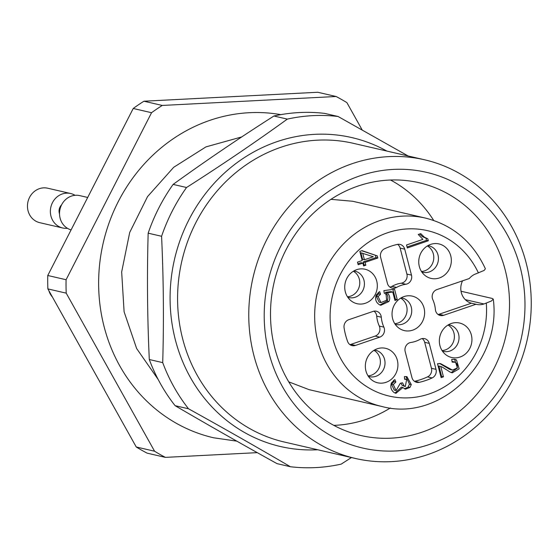 <?xml version="1.0" encoding="UTF-8"?>
<svg xmlns="http://www.w3.org/2000/svg" width="559" height="559" viewBox="0 0 559 559"><rect width="100%" height="100%" fill="white"/><g stroke="black" fill="none" stroke-linecap="round" stroke-linejoin="round"><path stroke-width="0.84" d="M448.772 194.301A129.709 118.948 103 0 0 419.222 182.751A129.709 118.948 103 0 0 285.935 249.943A129.709 118.948 103 0 0 360.793 435.503A129.709 118.948 103 0 0 500.983 352.505A129.709 118.948 103 0 0 448.772 194.301M433.7 220.435A129.709 118.948 103 0 0 393.103 181.43A129.709 118.948 103 0 0 390.531 180.019M333.814 425.371A129.709 118.948 103 0 0 390.343 408M290.421 466.737L277.012 463.635C241.46 443.951 207.494 424.637 175.107 405.68A176.875 162.208 -77 0 1 149.295 359.521C147.338 317.044 146.961 274.923 148.17 233.18A176.875 162.208 -77 0 1 173.129 184.4C205.139 161.237 238.735 138.443 273.91 116.013A176.875 162.208 -77 0 1 324.674 113.393L338.09 116.496A176.875 162.208 103 0 0 287.326 119.109C255.309 142.272 221.72 165.073 186.545 187.503A176.875 162.208 103 0 0 161.586 236.282C163.542 278.759 163.92 320.873 162.711 362.623A176.875 162.208 103 0 0 188.523 408.783C224.068 428.467 258.041 447.787 290.421 466.737A176.875 162.208 103 0 0 341.193 464.124L351.443 457.548M273.91 116.013L287.326 119.109M148.17 233.18L161.586 236.282M186.545 187.503L173.129 184.4M175.107 405.68L188.523 408.783M162.711 362.623L149.295 359.521M338.09 116.496L408.147 155.989M513.008 379.079A153.292 140.575 -77 0 1 355.482 458.485A153.292 140.575 -77 0 1 267.006 239.182A153.292 140.575 -77 0 1 424.533 159.776A153.292 140.575 -77 0 1 513.008 379.079M281.051 245.618A141.497 129.765 -77 0 1 506.873 233.99A141.497 129.765 -77 0 1 395.849 450.959A141.497 129.765 -77 0 1 281.051 245.618M236.785 441.142L213.566 437.774A165.08 151.391 -77 0 1 175.959 423.079A165.08 151.391 -77 0 1 108.187 225.466A165.08 151.391 -77 0 1 280.807 114.644M136.249 446.983L154.577 451.218A200.457 183.834 103 0 0 165.394 457.374L147.073 453.132A200.457 183.834 103 0 1 136.249 446.983L47.878 288.912A200.457 183.834 103 0 1 47.76 275.496L133.231 108.474A200.457 183.834 103 0 1 143.929 101.214L317.771 92.263L336.092 96.497A200.457 183.834 103 0 1 346.915 102.653L362.141 129.898M165.394 457.374L257.245 452.643M154.577 451.218L66.207 293.147L47.878 288.912M47.76 275.496L66.088 279.731A200.457 183.834 103 0 0 66.207 293.147M66.088 279.731L151.552 112.715L133.231 108.474M143.929 101.214L162.257 105.448A200.457 183.834 103 0 0 151.552 112.715M162.257 105.448L336.092 96.497M461.028 291.239L492.346 298.478L493.297 299.156L491.326 301.035L483.968 303.97A15.918 14.597 -77 0 1 476.45 304.375A15.918 14.597 -77 0 1 475.989 304.257L471.405 303.202A15.918 14.597 -77 0 1 462.538 280.835M471.405 303.202L439.039 314.256L443.622 315.318A7.078 6.491 103 0 1 440.275 315.5A7.078 6.491 103 0 1 435.377 309.525A29.48 27.035 103 0 0 432.799 299.603A7.078 6.491 103 0 1 436.921 289.59L469.287 278.529A15.918 14.597 -77 0 1 476.107 273.763L484.129 270.43L485.394 268.809M469.833 348.341A17.685 16.218 103 0 0 463.656 324.611A17.685 16.218 103 0 0 452.874 323.032A17.685 16.218 103 0 0 439.835 336.616A17.685 16.218 103 0 0 445.593 354.539A17.685 16.218 103 0 0 469.833 348.341M422.527 321.439A17.685 16.218 103 0 0 416.35 297.709A17.685 16.218 103 0 0 405.568 296.13A17.685 16.218 103 0 0 392.53 309.714A17.685 16.218 103 0 0 398.281 327.637A17.685 16.218 103 0 0 422.527 321.439M442.365 367.151L440.771 366.501L443.462 376.815L441.135 377.611L437.515 363.706L440.534 363.616L452.441 370.079L456.927 368.101C457.737 365.642 457.213 363.699 455.347 362.274L452.147 362.127L451.707 359.388L454.872 359.297L456.486 359.989L459.17 368.828L452.189 372.846L450.121 372.077L442.365 367.151M362.875 263.114L358.165 264.721L357.487 262.136L362.204 260.529L359.828 251.403L362.043 250.649L377.29 255.889L377.842 257.999L365.09 262.353L365.831 265.197L363.616 265.951L362.875 263.114L361.044 262.688L357.914 263.757M369.038 270.801A17.685 16.218 -77 0 1 374.579 295.69A17.685 16.218 -77 0 1 350.975 300.735A17.685 16.218 -77 0 1 345.224 282.805A17.685 16.218 -77 0 1 358.256 269.228A17.685 16.218 -77 0 1 369.038 270.801M443.056 245.513A17.685 16.218 103 0 0 432.275 243.934A17.685 16.218 103 0 0 419.236 257.517A17.685 16.218 103 0 0 424.994 275.44A17.685 16.218 103 0 0 448.591 270.395A17.685 16.218 103 0 0 443.056 245.513M443.622 315.318L475.989 304.257M429.256 343.38A7.078 6.491 103 0 0 424.574 338.628A7.078 6.491 103 0 0 420.144 339.299A29.48 27.035 103 0 1 410.858 342.471A7.078 6.491 103 0 0 405.184 351.604L411.948 377.57A7.078 6.491 103 0 0 416.63 382.314A7.078 6.491 103 0 0 419.327 382.321A70.748 64.879 103 0 0 432.121 377.947A7.078 6.491 103 0 0 436.02 369.345L429.256 343.38L424.679 342.318L431.443 368.283L436.02 369.345M379.75 337.14A7.078 6.491 103 0 0 383.872 327.127A29.48 27.035 103 0 1 381.287 317.205A7.078 6.491 103 0 0 376.389 311.23A7.078 6.491 103 0 0 373.049 311.412L348.753 319.713A7.078 6.491 103 0 0 344.078 327.874A70.748 64.879 103 0 0 347.635 341.549A7.078 6.491 103 0 0 352.114 345.623A7.078 6.491 103 0 0 355.454 345.441L379.75 337.14L375.166 336.085L350.87 344.386L355.454 345.441M387.408 283.35A7.078 6.491 103 0 0 392.097 288.102A7.078 6.491 103 0 0 396.527 287.431A29.48 27.035 103 0 1 405.813 284.258A7.078 6.491 103 0 0 411.487 275.126L404.723 249.16A7.078 6.491 103 0 0 400.034 244.416A7.078 6.491 103 0 0 397.344 244.409A70.748 64.879 103 0 0 384.55 248.783A7.078 6.491 103 0 0 380.644 257.385L387.408 283.35M389.637 349.899A17.685 16.218 -77 0 1 395.178 374.782A17.685 16.218 -77 0 1 371.574 379.827A17.685 16.218 -77 0 1 365.824 361.904A17.685 16.218 -77 0 1 378.855 348.327A17.685 16.218 -77 0 1 389.637 349.899M427.824 238.847L428.327 240.775L407.308 247.958L406.533 244.975L422.904 239.378L418.258 234.473L420.745 233.62L424.337 237.156L427.824 238.847L422.506 236.737L419.578 234.018M378.136 296.563L380.952 302.573L386.667 300.204L386.024 294.251L384.236 293.147L383.9 290.617L394.542 289.199L397.267 299.659L394.954 300.449L392.767 292.057L387.184 292.727C389.84 295.39 390.406 298.324 388.882 301.539L380.833 305.27L379.729 304.914C376.032 302.692 374.851 299.393 376.186 295.012L379.638 291.574L380.56 294.216L378.136 296.563L376.298 296.144L378.722 293.789L378.24 292.399M404.171 385.934L405.303 386.542L406.693 379.323L404.639 379.316L404.402 376.584L406.924 376.661L411.284 384.578L409.971 387.443L405.401 389.204L402.892 387.541L395.919 393.326L394.179 392.607C391.055 390.217 390.126 387.017 391.412 383.013L394.871 379.561L395.863 382.035L393.298 384.557L396.086 390.552L400.314 383.25L402.508 382.803L404.171 385.934L402.333 385.507L400.852 383.139M438.095 314.5A7.078 6.491 103 0 0 439.039 314.256M389.916 287.102A7.078 6.491 103 0 0 391.943 286.369A29.48 27.035 -77 0 1 401.229 283.196A7.078 6.491 103 0 0 406.903 274.064L411.487 275.126M404.723 249.16L400.139 248.105L406.903 274.064M400.139 248.105A7.078 6.491 103 0 0 397.638 244.353M375.166 336.085A7.078 6.491 103 0 0 379.288 326.065A29.48 27.035 -77 0 1 376.71 316.142A7.078 6.491 103 0 0 373.992 311.167M349.927 344.623A7.078 6.491 103 0 0 350.87 344.386M432.121 377.947L427.537 376.885A70.748 64.879 -77 0 1 414.743 381.259L419.327 382.321M424.679 342.318A7.078 6.491 103 0 0 422.171 338.572M427.537 376.885A7.078 6.491 103 0 0 431.443 368.283M421.793 271.967A13.563 12.438 103 0 0 422.897 272.282A13.563 12.438 103 0 0 437.55 263.603A13.563 12.438 103 0 0 432.093 247.064A13.563 12.438 103 0 0 429.005 245.855A13.563 12.438 103 0 0 427.88 245.653M427.376 245.953A13.563 12.438 -77 0 1 433.414 260.794A13.563 12.438 -77 0 1 421.472 271.478M368.374 376.354A13.563 12.438 103 0 0 369.478 376.668A13.563 12.438 103 0 0 384.131 367.99A13.563 12.438 103 0 0 378.674 351.45A13.563 12.438 103 0 0 375.585 350.248A13.563 12.438 103 0 0 374.46 350.046M373.957 350.339A13.563 12.438 -77 0 1 380.001 365.181A13.563 12.438 -77 0 1 368.06 375.872M347.775 297.255A13.563 12.438 103 0 0 348.879 297.57A13.563 12.438 103 0 0 363.532 288.891A13.563 12.438 103 0 0 358.074 272.352A13.563 12.438 103 0 0 354.986 271.15A13.563 12.438 103 0 0 353.861 270.947M353.358 271.241A13.563 12.438 -77 0 1 359.402 286.082A13.563 12.438 -77 0 1 347.46 296.773M428.327 240.775L426.496 240.349L425.993 238.427M407.057 246.994L426.496 240.349M362.7 253.185L364.419 259.774L362.588 259.348L360.869 252.766L373.286 256.742L364.419 259.774M377.29 255.889L361.743 250.753M377.842 257.999L376.011 257.573L375.459 255.463M365.09 262.353L363.259 261.933L376.011 257.573M365.831 265.197L364 264.77L363.259 261.933M363.364 264.987L364 264.77M380.56 294.216L378.722 293.789M380.952 302.573L379.121 302.146L376.298 296.144M397.267 299.659L395.437 299.233L392.879 289.422M394.703 299.484L395.437 299.233M392.767 292.057L390.937 291.63L385.354 292.308L387.184 292.727M379.924 304.99L387.045 301.119C388.575 297.898 388.009 294.963 385.354 292.308M440.771 366.501L438.941 366.082L441.624 376.396L443.462 376.815M440.883 376.647L441.624 376.396M452.441 370.079L449.736 369.394L439.626 363.462M452.035 361.435L454.488 361.939M451.246 372.56L457.465 367.983L454.649 359.57L453.915 359.164M395.863 382.035L394.032 381.608L393.522 380.351M396.086 390.552L394.256 390.133L391.468 384.138L394.032 381.608M404.597 378.848L406.693 379.323M405.303 386.542L402.333 385.507M404.499 388.882L408.14 387.017L409.454 384.152L405.974 376.521M402.892 387.541L401.152 387.135M395.01 393.033L401.069 387.485M448.479 324.751A13.563 12.438 -77 0 1 449.604 324.954A13.563 12.438 -77 0 1 452.692 326.163A13.563 12.438 -77 0 1 458.149 342.702A13.563 12.438 -77 0 1 443.497 351.38A13.563 12.438 -77 0 1 442.393 351.066M447.976 325.052A13.563 12.438 -77 0 1 454.013 339.893A13.563 12.438 -77 0 1 442.071 350.577M48.871 290.673A17.685 16.218 103 0 0 52.42 297.032M395.087 324.164A13.563 12.438 103 0 0 396.184 324.472A13.563 12.438 103 0 0 410.844 315.8A13.563 12.438 103 0 0 405.387 299.261A13.563 12.438 103 0 0 402.298 298.052A13.563 12.438 103 0 0 401.166 297.849M394.766 323.675A13.563 12.438 103 0 0 406.707 312.991A13.563 12.438 103 0 0 400.67 298.143M71.091 229.91A17.685 16.218 -77 0 1 60.113 208.807A17.685 16.218 -77 0 1 79.804 195.636L87.7 197.46M59.527 213.894A8.252 7.567 -77 0 1 61.63 204.79M75.053 195.315A17.685 16.218 103 0 0 74.675 195.091A17.685 16.218 103 0 0 70.644 193.512A17.685 16.218 103 0 0 50.855 207.096A17.685 16.218 103 0 0 62.678 227.981A17.685 16.218 103 0 0 67.429 228.303M70.644 193.512L47.739 188.222A17.685 16.218 103 0 0 27.95 201.799A17.685 16.218 103 0 0 39.773 222.685L62.678 227.981M424.533 159.776L353.344 143.321A153.292 140.575 103 0 0 181.857 261.011A153.292 140.575 103 0 0 284.293 442.022L355.482 458.485M317.771 449.764A158.532 145.389 -77 0 1 184.994 366.886A158.532 145.389 -77 0 1 201.694 198.738A158.532 145.389 -77 0 1 386.821 151.056M483.968 303.97L465.298 299.652M330.935 199.339L352.694 201.261L425.532 218.101A96.693 88.671 103 0 0 317.358 292.336A96.693 88.671 103 0 0 381.979 406.512L309.134 389.672L288.744 381.853M478.434 272.967A84.898 77.862 103 0 0 349.151 260.536A84.898 77.862 103 0 0 384.096 394.696A84.898 77.862 103 0 0 486.295 303.174M391.943 286.369L396.527 287.431M405.813 284.258L401.229 283.196M379.288 326.065L383.872 327.127M381.287 317.205L376.71 316.142M424.337 237.156L422.506 236.737M388.882 301.539L387.045 301.119M451.567 369.813L449.736 369.394M456.486 359.989L454.649 359.57M393.298 384.557L391.468 384.138M411.284 384.578L409.454 384.152M409.971 387.443L408.14 387.017M158.183 379.498L136.641 348.536L124.098 311.782L121.666 271.94L129.695 232.474L147.541 196.607L173.702 167.288L205.964 146.884L241.726 136.927M493.331 299.547C501.612 362.581 439.856 422.394 381.979 406.512M485.247 268.488C472.76 241.886 452.853 225.088 425.532 218.101"/></g></svg>
